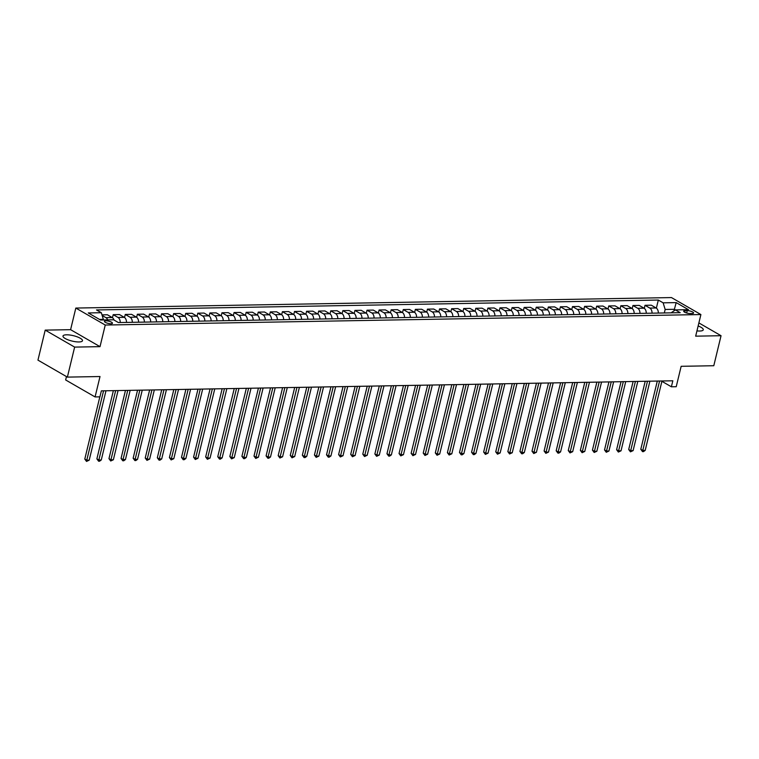 <?xml version="1.0" encoding="UTF-8"?>
<svg xmlns="http://www.w3.org/2000/svg" width="759" height="759" viewBox="0 0 759 759"><rect width="100%" height="100%" fill="white"/><g stroke="black" fill="none" stroke-linecap="round" stroke-linejoin="round"><path stroke-width="1.14" d="M78.936 341.958A10.028 2.78 13.6 0 0 82.484 340.734A10.028 2.78 13.6 0 0 77.2 336.835A10.028 2.78 13.6 0 0 66.536 334.804A10.028 2.78 13.6 0 0 62.997 336.019A10.028 2.78 13.6 0 0 68.272 339.918A10.028 2.78 13.6 0 0 78.936 341.958M696.942 330.886A10.028 2.78 13.6 0 0 699.732 331.028A10.028 2.78 13.6 0 0 703.27 329.814A10.028 2.78 13.6 0 0 698.138 325.962M110.994 323.761A4.118 1.138 13.6 0 0 112.446 323.258A4.118 1.138 13.6 0 0 110.283 321.655A4.118 1.138 13.6 0 0 105.909 320.82A4.118 1.138 13.6 0 0 104.457 321.323A4.118 1.138 13.6 0 0 106.621 322.926A4.118 1.138 13.6 0 0 110.994 323.761M66.469 376.578L65.644 379.955L95.074 396.938L99.913 396.853L101.364 390.857L672.835 380.79L671.383 386.796L676.222 386.711L681.155 366.303L713.792 365.724L721.05 335.715L698.868 322.917M45.208 330.118L37.95 360.127L67.38 377.109L74.638 347.1L100.017 346.654L105.245 325.042L75.824 308.059L70.596 329.672L45.208 330.118L74.638 347.1M105.245 325.042L700.899 314.558L671.468 297.575L75.824 308.059M687.227 310.64L685.092 310.678A3.985 1.101 13.6 0 0 683.688 311.162A3.985 1.101 13.6 0 0 685.785 312.708A3.985 1.101 13.6 0 0 690.026 313.524L692.151 313.486A3.985 1.101 13.6 0 0 693.565 312.993A3.985 1.101 13.6 0 0 691.458 311.446A3.985 1.101 13.6 0 0 687.227 310.64L686.648 312.993M663.138 302.832L676.193 302.604L688.441 309.672L675.387 309.9L674.343 309.302L665.159 309.463L663.138 302.832L658.319 300.052L96.516 309.947L101.336 312.717L103.347 319.359L99.495 319.425M101.336 312.717L88.281 312.945L100.53 320.013L113.584 319.786L118.395 322.566L680.197 312.68L675.387 309.9L671.079 312.841M95.074 396.938L100.017 376.53L67.38 377.109M700.899 314.558L695.671 336.161L721.05 335.715M661.905 381.322L671.383 386.796M673.964 310.867L676.193 302.604M664.315 312.955L665.159 309.463M103.205 319.975L103.347 319.359M658.319 300.052L656.364 308.135M658.338 313.059A5.142 3.387 -91 0 0 656.118 307.974L651.298 305.194L645.017 305.308L644.277 308.353M101.981 314.871L107.389 314.767L112.199 317.547A5.142 3.387 -91 0 1 114.049 320.061M120.226 322.537A5.142 3.387 -91 0 0 117.996 317.442L113.186 314.672L112.455 317.717M113.186 314.672L119.476 314.558L124.286 317.338A5.142 3.387 -91 0 1 126.506 322.423M132.313 322.319A5.142 3.387 -91 0 0 130.083 317.234L125.273 314.454L124.542 317.499M125.273 314.454L131.563 314.349L136.373 317.12A5.142 3.387 -91 0 1 138.593 322.205M144.4 322.11A5.142 3.387 -91 0 0 142.17 317.025L137.36 314.245L136.629 317.29M137.36 314.245L143.65 314.131L148.46 316.911A5.142 3.387 -91 0 1 150.68 321.996M156.487 321.892A5.142 3.387 -91 0 0 154.257 316.807L149.447 314.027L148.717 317.072M149.447 314.027L155.737 313.922L160.547 316.693A5.142 3.387 -91 0 1 162.768 321.788M168.574 321.683A5.142 3.387 -91 0 0 166.344 316.598L161.534 313.818L160.804 316.864M161.534 313.818L167.824 313.704L172.635 316.484A5.142 3.387 -91 0 1 174.855 321.569M180.661 321.465A5.142 3.387 -91 0 0 178.431 316.38L173.621 313.609L172.891 316.645M173.621 313.609L179.911 313.495L184.722 316.275A5.142 3.387 -91 0 1 186.942 321.361M192.748 321.256A5.142 3.387 -91 0 0 190.518 316.171L185.708 313.391L184.978 316.437M185.708 313.391L191.999 313.287L196.809 316.057A5.142 3.387 -91 0 1 199.029 321.142M204.835 321.048A5.142 3.387 -91 0 0 202.606 315.953L197.795 313.182L197.065 316.228M197.795 313.182L204.086 313.069L208.896 315.848A5.142 3.387 -91 0 1 211.116 320.934M216.922 320.829A5.142 3.387 -91 0 0 214.693 315.744L209.882 312.964L209.152 316.01M209.882 312.964L216.173 312.86L220.983 315.63A5.142 3.387 -91 0 1 223.203 320.715M229.009 320.621A5.142 3.387 -91 0 0 226.78 315.535L221.97 312.755L221.239 315.801M221.97 312.755L228.26 312.642L233.07 315.421A5.142 3.387 -91 0 1 235.29 320.507M241.096 320.402A5.142 3.387 -91 0 0 238.867 315.317L234.057 312.537L233.326 315.583M234.057 312.537L240.347 312.433L245.157 315.213A5.142 3.387 -91 0 1 247.377 320.298M253.183 320.194A5.142 3.387 -91 0 0 250.954 315.108L246.144 312.328L245.413 315.374M246.144 312.328L252.434 312.215L257.244 314.994A5.142 3.387 -91 0 1 259.464 320.08M265.271 319.975A5.142 3.387 -91 0 0 263.041 314.89L258.231 312.12L257.5 315.156M258.231 312.12L264.521 312.006L269.331 314.786A5.142 3.387 -91 0 1 271.551 319.871M277.358 319.767A5.142 3.387 -91 0 0 275.128 314.681L270.318 311.902L269.587 314.947M270.318 311.902L276.608 311.797L281.418 314.568A5.142 3.387 -91 0 1 283.638 319.653M289.445 319.558A5.142 3.387 -91 0 0 287.215 314.463L282.405 311.693L281.674 314.738M282.405 311.693L288.695 311.579L293.505 314.359A5.142 3.387 -91 0 1 295.725 319.444M301.532 319.34A5.142 3.387 -91 0 0 299.302 314.254L294.492 311.475L293.761 314.52M294.492 311.475L300.782 311.37L305.592 314.141A5.142 3.387 -91 0 1 307.812 319.235M313.619 319.131A5.142 3.387 -91 0 0 311.389 314.046L306.579 311.266L305.849 314.311M306.579 311.266L312.869 311.152L317.679 313.932A5.142 3.387 -91 0 1 319.9 319.017M325.706 318.913A5.142 3.387 -91 0 0 323.476 313.828L318.666 311.057L317.936 314.093M318.666 311.057L324.956 310.943L329.767 313.723A5.142 3.387 -91 0 1 331.987 318.808M337.793 318.704A5.142 3.387 -91 0 0 335.563 313.619L330.753 310.839L330.023 313.884M330.753 310.839L337.043 310.725L341.854 313.505A5.142 3.387 -91 0 1 344.074 318.59M349.88 318.486A5.142 3.387 -91 0 0 347.65 313.401L342.84 310.63L342.11 313.666M342.84 310.63L349.131 310.516L353.941 313.296A5.142 3.387 -91 0 1 356.161 318.382M361.967 318.277A5.142 3.387 -91 0 0 359.738 313.192L354.927 310.412L354.197 313.458M354.927 310.412L361.218 310.308L366.028 313.078A5.142 3.387 -91 0 1 368.248 318.163M374.054 318.068A5.142 3.387 -91 0 0 371.825 312.974L367.014 310.203L366.284 313.249M367.014 310.203L373.305 310.089L378.115 312.869A5.142 3.387 -91 0 1 380.335 317.955M386.141 317.85A5.142 3.387 -91 0 0 383.912 312.765L379.102 309.985L378.361 313.031M379.102 309.985L385.392 309.881L390.202 312.651A5.142 3.387 -91 0 1 392.422 317.746M398.228 317.642A5.142 3.387 -91 0 0 395.999 312.556L391.189 309.776L390.449 312.822M391.189 309.776L397.479 309.663L402.289 312.442A5.142 3.387 -91 0 1 404.509 317.528M410.315 317.423A5.142 3.387 -91 0 0 408.086 312.338L403.276 309.568L402.536 312.604M403.276 309.568L409.566 309.454L414.376 312.234A5.142 3.387 -91 0 1 416.596 317.319M422.402 317.215A5.142 3.387 -91 0 0 420.173 312.129L415.363 309.349L414.623 312.395M415.363 309.349L421.653 309.236L426.463 312.015A5.142 3.387 -91 0 1 428.683 317.101M434.48 316.996A5.142 3.387 -91 0 0 432.26 311.911L427.45 309.141L426.71 312.177M427.45 309.141L433.74 309.027L438.55 311.807A5.142 3.387 -91 0 1 440.77 316.892M446.567 316.788A5.142 3.387 -91 0 0 444.347 311.702L439.537 308.922L438.797 311.968M439.537 308.922L445.827 308.818L450.637 311.588A5.142 3.387 -91 0 1 452.857 316.674M458.654 316.579A5.142 3.387 -91 0 0 456.434 311.494L451.624 308.714L450.884 311.759M451.624 308.714L457.914 308.6L462.724 311.38A5.142 3.387 -91 0 1 464.944 316.465M470.741 316.361A5.142 3.387 -91 0 0 468.521 311.275L463.711 308.496L462.971 311.541M463.711 308.496L470.001 308.391L474.811 311.162A5.142 3.387 -91 0 1 477.031 316.256M482.828 316.152A5.142 3.387 -91 0 0 480.608 311.067L475.798 308.287L475.058 311.332M475.798 308.287L482.079 308.173L486.899 310.953A5.142 3.387 -91 0 1 489.119 316.038M494.915 315.934A5.142 3.387 -91 0 0 492.695 310.848L487.885 308.078L487.145 311.114M487.885 308.078L494.166 307.964L498.986 310.744A5.142 3.387 -91 0 1 501.206 315.829M507.003 315.725A5.142 3.387 -91 0 0 504.782 310.64L499.972 307.86L499.232 310.905M499.972 307.86L506.253 307.746L511.073 310.526A5.142 3.387 -91 0 1 513.293 315.611M519.09 315.516A5.142 3.387 -91 0 0 516.87 310.422L512.059 307.651L511.319 310.687M512.059 307.651L518.34 307.537L523.16 310.317A5.142 3.387 -91 0 1 525.38 315.402M531.177 315.298A5.142 3.387 -91 0 0 528.957 310.213L524.146 307.433L523.406 310.478M524.146 307.433L530.427 307.329L535.247 310.099A5.142 3.387 -91 0 1 537.467 315.184M543.264 315.089A5.142 3.387 -91 0 0 541.044 310.004L536.234 307.224L535.493 310.27M536.234 307.224L542.514 307.11L547.334 309.89A5.142 3.387 -91 0 1 549.554 314.976M555.351 314.871A5.142 3.387 -91 0 0 553.131 309.786L548.321 307.006L547.581 310.052M548.321 307.006L554.601 306.902L559.421 309.672A5.142 3.387 -91 0 1 561.641 314.767M567.438 314.662A5.142 3.387 -91 0 0 565.218 309.577L560.408 306.797L559.668 309.843M560.408 306.797L566.688 306.683L571.508 309.463A5.142 3.387 -91 0 1 573.728 314.549M579.525 314.444A5.142 3.387 -91 0 0 577.305 309.359L572.495 306.589L571.755 309.625M572.495 306.589L578.775 306.475L583.595 309.255A5.142 3.387 -91 0 1 585.815 314.34M591.612 314.235A5.142 3.387 -91 0 0 589.392 309.15L584.582 306.37L583.842 309.416M584.582 306.37L590.863 306.257L595.682 309.036A5.142 3.387 -91 0 1 597.902 314.122M603.699 314.027A5.142 3.387 -91 0 0 601.479 308.932L596.669 306.162L595.929 309.198M596.669 306.162L602.95 306.048L607.769 308.828A5.142 3.387 -91 0 1 609.989 313.913M615.786 313.809A5.142 3.387 -91 0 0 613.566 308.723L608.756 305.943L608.016 308.989M608.756 305.943L615.037 305.839L619.856 308.609A5.142 3.387 -91 0 1 622.076 313.695M627.873 313.6A5.142 3.387 -91 0 0 625.653 308.515L620.843 305.735L620.103 308.78M620.843 305.735L627.124 305.621L631.943 308.401A5.142 3.387 -91 0 1 634.163 313.486M639.96 313.382A5.142 3.387 -91 0 0 637.74 308.296L632.93 305.516L632.19 308.562M632.93 305.516L639.211 305.412L644.03 308.182A5.142 3.387 -91 0 1 646.251 313.277M652.047 313.173A5.142 3.387 -91 0 0 649.827 308.088L645.017 305.308M107.664 319.89A5.142 3.387 -91 0 0 105.918 317.66L102.18 315.507M100.017 346.654L70.596 329.672M657.294 381.065L640.786 449.29L642.778 450.438L659.571 381.027M645.197 450.391L643.49 451.624L642.531 451.633L642.778 450.438L645.197 450.391L661.981 380.98M642.531 451.633L640.786 449.29M645.207 381.284L628.699 449.499L630.691 450.647L647.484 381.236M633.11 450.609L630.444 451.852L630.691 450.647L633.11 450.609L649.894 381.198M630.444 451.852L628.699 449.499M633.12 381.492L616.612 449.707L618.604 450.855L635.397 381.454M621.023 450.818L618.357 452.06L618.604 450.855L621.023 450.818L637.807 381.407M618.357 452.06L616.612 449.707M621.033 381.701L604.525 449.926L606.517 451.074L623.31 381.663M608.936 451.026L606.27 452.279L606.517 451.074L608.936 451.026L625.72 381.625M606.27 452.279L604.525 449.926M608.946 381.919L592.437 450.134L594.43 451.282L611.223 381.881M596.849 451.244L594.183 452.487L594.43 451.282L596.849 451.244L613.633 381.834M594.183 452.487L592.437 450.134M596.859 382.128L580.35 450.353L582.343 451.501L599.136 382.09M584.762 451.453L582.096 452.706L582.343 451.501L584.762 451.453L601.545 382.052M582.096 452.706L580.35 450.353M584.772 382.346L568.263 450.561L570.256 451.709L587.049 382.299M572.675 451.671L570.009 452.914L570.256 451.709L572.675 451.671L589.458 382.261M570.009 452.914L568.263 450.561M572.684 382.555L556.176 450.78L558.169 451.928L574.961 382.517M560.588 451.88L558.89 453.114L557.922 453.123L558.169 451.928L560.588 451.88L577.371 382.47M557.922 453.123L556.176 450.78M560.597 382.773L544.089 450.988L546.082 452.136L562.874 382.726M548.501 452.098L545.835 453.341L546.082 452.136L548.501 452.098L565.284 382.688M545.835 453.341L544.089 450.988M548.51 382.982L532.002 451.197L533.994 452.345L550.787 382.944M536.414 452.307L533.748 453.55L533.994 452.345L536.414 452.307L553.197 382.897M533.748 453.55L532.002 451.197M536.423 383.191L519.915 451.415L521.907 452.563L538.7 383.153M524.327 452.516L522.628 453.749L521.661 453.768L521.907 452.563L524.327 452.516L541.11 383.115M521.661 453.768L519.915 451.415M524.336 383.409L507.828 451.624L509.82 452.772L526.613 383.371M512.24 452.734L509.574 453.977L509.82 452.772L512.24 452.734L529.023 383.323M509.574 453.977L507.828 451.624M512.249 383.618L495.741 451.842L497.733 452.99L514.526 383.58M500.153 452.943L497.487 454.195L497.733 452.99L500.153 452.943L516.945 383.542M497.487 454.195L495.741 451.842M500.162 383.836L483.654 452.051L485.646 453.199L502.439 383.788M488.065 453.161L485.399 454.404L485.646 453.199L488.065 453.161L504.858 383.75M485.399 454.404L483.654 452.051M488.075 384.045L471.567 452.269L473.559 453.417L490.352 384.007M475.978 453.37L474.28 454.603L473.312 454.613L473.559 453.417L475.978 453.37L492.771 383.959M473.312 454.613L471.567 452.269M475.988 384.263L459.48 452.478L461.472 453.626L478.265 384.215M463.891 453.578L462.193 454.812L461.225 454.831L461.472 453.626L463.891 453.578L480.684 384.177M461.225 454.831L459.48 452.478M463.901 384.471L447.393 452.687L449.385 453.835L466.178 384.433M451.804 453.797L449.138 455.039L449.385 453.835L451.804 453.797L468.597 384.386M449.138 455.039L447.393 452.687M451.814 384.68L435.305 452.905L437.298 454.053L454.091 384.642M439.717 454.005L437.051 455.258L437.298 454.053L439.717 454.005L456.51 384.604M437.051 455.258L435.305 452.905M439.727 384.898L423.218 453.114L425.211 454.262L442.004 384.86M427.63 454.224L424.964 455.466L425.211 454.262L427.63 454.224L444.423 384.813M424.964 455.466L423.218 453.114M427.64 385.107L411.131 453.332L413.124 454.48L429.917 385.069M415.543 454.432L412.877 455.685L413.124 454.48L415.543 454.432L432.336 385.031M412.877 455.685L411.131 453.332M415.553 385.325L399.044 453.54L401.037 454.688L417.829 385.278M403.456 454.65L400.79 455.893L401.037 454.688L403.456 454.65L420.249 385.24M400.79 455.893L399.044 453.54M403.465 385.534L386.957 453.759L388.95 454.907L405.742 385.496M391.369 454.859L389.671 456.093L388.703 456.102L388.95 454.907L391.369 454.859L408.162 385.449M388.703 456.102L386.957 453.759M391.378 385.743L374.87 453.967L376.862 455.115L393.655 385.705M379.282 455.068L376.616 456.32L376.862 455.115L379.282 455.068L396.075 385.667M376.616 456.32L374.87 453.967M379.291 385.961L362.783 454.176L364.775 455.324L381.568 385.923M367.195 455.286L364.529 456.529L364.775 455.324L367.195 455.286L383.988 385.876M364.529 456.529L362.783 454.176M367.204 386.17L350.696 454.394L352.688 455.542L369.481 386.132M355.108 455.495L352.442 456.747L352.688 455.542L355.108 455.495L371.901 386.094M352.442 456.747L350.696 454.394M355.117 386.388L338.609 454.603L340.601 455.751L357.394 386.35M343.021 455.713L340.355 456.956L340.601 455.751L343.021 455.713L359.813 386.303M340.355 456.956L338.609 454.603M343.03 386.597L326.522 454.821L328.514 455.969L345.307 386.559M330.933 455.922L329.235 457.155L328.267 457.174L328.514 455.969L330.933 455.922L347.726 386.511M328.267 457.174L326.522 454.821M330.943 386.815L314.435 455.03L316.427 456.178L333.22 386.767M318.846 456.14L316.18 457.383L316.427 456.178L318.846 456.14L335.639 386.729M316.18 457.383L314.435 455.03M318.856 387.024L302.348 455.248L304.34 456.396L321.133 386.986M306.759 456.349L305.061 457.582L304.093 457.592L304.34 456.396L306.759 456.349L323.552 386.938M304.093 457.592L302.348 455.248M306.769 387.232L290.261 455.457L292.253 456.605L309.046 387.194M294.672 456.557L292.006 457.81L292.253 456.605L294.672 456.557L311.465 387.156M292.006 457.81L290.261 455.457M294.682 387.451L278.173 455.666L280.166 456.814L296.959 387.413M282.585 456.776L279.919 458.019L280.166 456.814L282.585 456.776L299.378 387.365M279.919 458.019L278.173 455.666M282.595 387.659L266.086 455.884L268.079 457.032L284.872 387.621M270.498 456.984L268.8 458.218L267.832 458.237L268.079 457.032L270.498 456.984L287.291 387.583M267.832 458.237L266.086 455.884M270.508 387.877L253.999 456.093L255.992 457.241L272.785 387.84M258.411 457.203L255.745 458.445L255.992 457.241L258.411 457.203L275.204 387.792M255.745 458.445L253.999 456.093M258.421 388.086L241.912 456.311L243.905 457.459L260.698 388.048M246.324 457.411L244.626 458.645L243.658 458.654L243.905 457.459L246.324 457.411L263.117 388.001M243.658 458.654L241.912 456.311M246.333 388.304L229.825 456.52L231.818 457.668L248.61 388.257M234.237 457.63L231.571 458.872L231.818 457.668L234.237 457.63L251.03 388.219M231.571 458.872L229.825 456.52M234.246 388.513L217.748 456.738L219.73 457.876L236.523 388.475M222.15 457.838L220.452 459.072L219.484 459.081L219.73 457.876L222.15 457.838L238.943 388.428M219.484 459.081L217.748 456.738M222.159 388.722L205.661 456.946L207.643 458.094L224.436 388.684M210.063 458.047L207.397 459.299L207.643 458.094L210.063 458.047L226.856 388.646M207.397 459.299L205.661 456.946M210.072 388.94L193.573 457.155L195.556 458.303L212.349 388.902M197.976 458.265L195.31 459.508L195.556 458.303L197.976 458.265L214.769 388.855M195.31 459.508L193.573 457.155M197.985 389.149L181.486 457.373L183.469 458.521L200.262 389.111M185.889 458.474L184.19 459.707L183.223 459.726L183.469 458.521L185.889 458.474L202.681 389.073M183.223 459.726L181.486 457.373M185.898 389.367L169.399 457.582L171.382 458.73L188.175 389.32M173.802 458.692L171.136 459.935L171.382 458.73L173.802 458.692L190.594 389.282M171.136 459.935L169.399 457.582M173.811 389.576L157.312 457.8L159.295 458.948L176.088 389.538M161.714 458.901L160.016 460.134L159.048 460.144L159.295 458.948L161.714 458.901L178.507 389.49M159.048 460.144L157.312 457.8M161.724 389.794L145.225 458.009L147.208 459.157L164.001 389.747M149.627 459.119L146.961 460.362L147.208 459.157L149.627 459.119L166.42 389.709M146.961 460.362L145.225 458.009M149.637 390.003L133.138 458.227L135.121 459.366L151.914 389.965M137.54 459.328L135.842 460.561L134.874 460.571L135.121 459.366L137.54 459.328L154.333 389.917M134.874 460.571L133.138 458.227M137.55 390.211L121.051 458.436L123.034 459.584L139.827 390.173M125.453 459.537L123.755 460.77L122.787 460.789L123.034 459.584L125.453 459.537L142.246 390.135M122.787 460.789L121.051 458.436M125.463 390.43L108.964 458.645L110.947 459.793L127.74 390.392M113.366 459.755L110.7 460.998L110.947 459.793L113.366 459.755L130.159 390.344M110.7 460.998L108.964 458.645M113.376 390.638L96.877 458.863L98.86 460.011L115.653 390.6M101.279 459.963L99.581 461.197L98.613 461.216L98.86 460.011L101.279 459.963L118.072 390.562M98.613 461.216L96.877 458.863M99.837 396.853L84.79 459.072L86.773 460.22L103.566 390.809M89.192 460.182L86.526 461.425L86.773 460.22L89.192 460.182L105.985 390.771M86.526 461.425L84.79 459.072M649.827 308.088L656.118 307.974M637.74 308.296L644.03 308.182M625.653 308.515L631.943 308.401M613.566 308.723L619.856 308.609M601.479 308.932L607.769 308.828M589.392 309.15L595.682 309.036M577.305 309.359L583.595 309.255M565.218 309.577L571.508 309.463M553.131 309.786L559.421 309.672M541.044 310.004L547.334 309.89M528.957 310.213L535.247 310.099M516.87 310.422L523.16 310.317M504.782 310.64L511.073 310.526M492.695 310.848L498.986 310.744M480.608 311.067L486.899 310.953M468.521 311.275L474.811 311.162M456.434 311.494L462.724 311.38M444.347 311.702L450.637 311.588M432.26 311.911L438.55 311.807M420.173 312.129L426.463 312.015M408.086 312.338L414.376 312.234M395.999 312.556L402.289 312.442M383.912 312.765L390.202 312.651M371.825 312.974L378.115 312.869M359.738 313.192L366.028 313.078M347.65 313.401L353.941 313.296M335.563 313.619L341.854 313.505M323.476 313.828L329.767 313.723M311.389 314.046L317.679 313.932M299.302 314.254L305.592 314.141M287.215 314.463L293.505 314.359M275.128 314.681L281.418 314.568M263.041 314.89L269.331 314.786M250.954 315.108L257.244 314.994M238.867 315.317L245.157 315.213M226.78 315.535L233.07 315.421M214.693 315.744L220.983 315.63M202.606 315.953L208.896 315.848M190.518 316.171L196.809 316.057M178.431 316.38L184.722 316.275M166.344 316.598L172.635 316.484M154.257 316.807L160.547 316.693M142.17 317.025L148.46 316.911M130.083 317.234L136.373 317.12M117.996 317.442L124.286 317.338M105.918 317.66L112.199 317.547M684.722 312.234L685.092 310.678"/></g></svg>
